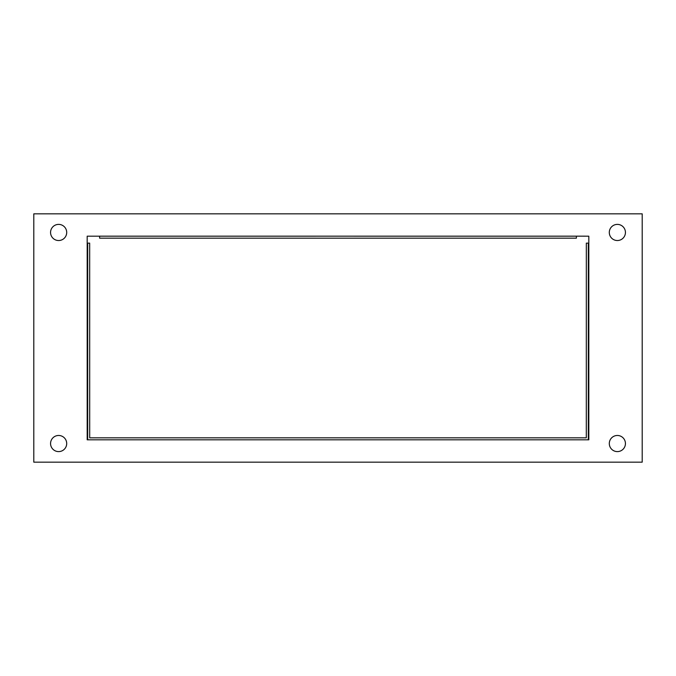 <?xml version="1.0" encoding="UTF-8"?>
<svg xmlns="http://www.w3.org/2000/svg" width="676" height="676" viewBox="0 0 676 676"><rect width="100%" height="100%" fill="white"/><g stroke="black" fill="none" stroke-linecap="round" stroke-linejoin="round"><path stroke-width="1.01" d="M588.314 439.814L588.314 243.14L586.329 243.14L586.303 437.828L89.697 437.828L89.671 243.14L87.686 243.14L87.686 439.814L588.813 439.814L588.813 236.186L576.391 236.161L87.187 236.186L87.187 439.814L87.686 439.814M625.435 443.54A8.07 8.07 0 0 0 613.335 436.552A8.07 8.07 0 0 0 613.335 450.529A8.07 8.07 0 0 0 625.435 443.54M66.704 232.46A8.07 8.07 0 0 0 54.595 225.471A8.07 8.07 0 0 0 54.595 239.448A8.07 8.07 0 0 0 66.704 232.46M33.8 213.836L33.8 462.164L642.2 462.164L642.2 213.836L33.8 213.836M609.296 232.46A8.07 8.07 0 0 0 621.405 239.448A8.07 8.07 0 0 0 621.405 225.471A8.07 8.07 0 0 0 609.296 232.46M50.565 443.54A8.07 8.07 0 0 0 62.665 450.529A8.07 8.07 0 0 0 62.665 436.552A8.07 8.07 0 0 0 50.565 443.54M576.391 238.172L576.391 236.186L99.609 236.161L99.609 238.172L576.391 238.172"/></g></svg>
